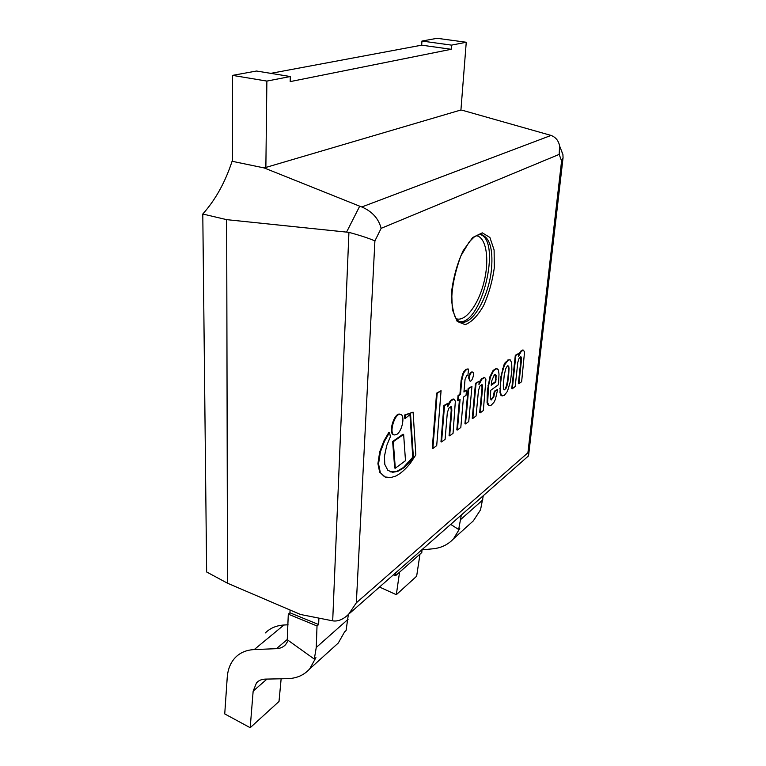 <?xml version="1.0" encoding="UTF-8"?>
<svg xmlns="http://www.w3.org/2000/svg" width="766" height="766" viewBox="0 0 766 766"><rect width="100%" height="100%" fill="white"/><g stroke="black" fill="none" stroke-linecap="round" stroke-linejoin="round"><path stroke-width="1.15" d="M507.475 391.273L504.363 395.361L501.538 395.582L500.552 392.738L500.696 382.282L502.017 373.224L504.526 365.028L508.011 360.269L510.089 359.714L511.688 362.739L511.87 369.911L510.472 381.296L507.475 391.273M507.437 365.822L505.704 368.733L504.21 375.426L503.291 385.068L503.444 388.726L504.162 389.932L506.039 388.333L506.929 386.131L508.461 377.839L509.064 368.417L508.614 366.062L507.437 365.822M508.011 360.269L505.148 362.644L503.961 364.875L500.715 377.408L499.987 392.585L500.983 395.428L502.218 395.965M505.713 362.797L505.148 362.644M510.089 359.714L507.446 360.125M504.947 389.77L503.932 389.798M506.039 388.333L504.392 389.616M506.929 386.131L506.383 385.978L505.483 388.18M507.915 381.669L507.36 381.516L506.383 385.978M508.461 377.839L507.906 377.686L507.36 381.516M509.007 371.96L508.452 371.816L507.906 377.686M509.064 368.417L508.5 368.274L508.452 371.816M508.777 366.531L508.222 366.387L508.5 368.274M504.526 365.028L503.961 364.875M502.017 373.224L501.462 373.071M500.696 382.282L500.141 382.129M500.332 388.783L499.777 388.63M500.552 392.738L499.987 392.585M501.538 395.582L500.983 395.428M501.625 395.668L501.069 395.505M465.517 423.933L468.696 388.659L471.952 386.37L468.744 421.501L465.517 423.933L464.943 423.761L468.112 388.496L471.952 386.37M468.696 388.659L468.112 388.496M437.175 393.351L441.072 390.708L436.572 393.178L432.273 448.311L432.876 448.503L437.175 393.351L436.572 393.178M441.072 390.708L436.706 445.611L432.876 448.503M469.156 378.078C469.797 374.344 470.937 372.343 472.574 372.075C474.92 372.487 472.258 381.966 470.037 381.114L469.156 378.078M472.574 372.075L471.98 371.912C470.343 372.18 469.213 374.181 468.572 377.916L470.037 381.114M451.203 400.628L454.104 399.182L455.358 401.154L453.051 433.317L449.671 435.854L451.806 410.557L451.653 407.052L451.097 406.641L448.828 408.201L447.296 412.931L445.113 439.282L441.561 441.963L444.51 405.693L448.005 403.232L447.708 406.746L451.203 400.628L450.609 400.455L447.88 404.659M454.104 399.182L453.099 398.971L450.609 400.455M449.671 435.854L449.087 435.682L451.212 410.375L451.806 410.557M448.005 403.232L443.916 405.511L440.977 441.771L441.561 441.963M450.791 406.602L451.212 410.375M444.51 405.693L443.916 405.511M451.653 407.052L451.059 406.88M479.248 381.229L478.932 384.609L482.178 378.835L484.744 377.523L485.912 379.496L483.327 410.528L480.234 412.855L482.561 388.448L482.475 385.059L481.938 384.618L479.909 386.064L478.453 390.574L476.069 415.986L472.823 418.437L476.059 383.469L479.248 381.229L475.485 383.306L472.249 418.265L472.823 418.437M482.561 388.448L481.986 388.295L479.669 412.692L480.234 412.855M482.475 385.059L481.9 384.896L481.986 388.295M476.059 383.469L475.485 383.306M484.744 377.523L481.594 378.672L479.123 382.521M482.178 378.835L481.594 378.672M460.51 394.423L461.716 380.606L463.229 374.258L462.635 374.095L461.122 380.434L459.916 394.251L458.049 395.572L457.608 400.675L458.202 400.848L458.642 395.735L460.51 394.423L459.916 394.251M463.229 374.258L464.34 371.979L463.746 371.816L462.635 374.095M464.34 371.979L466.551 369.49L465.958 369.327L463.746 371.816M466.551 369.49L467.969 368.925L465.958 369.327M468.562 369.088L467.911 375.12M468.016 375.149L466.743 375.445L465.048 379.419L463.937 392.01L466.504 390.2L466.054 395.256L463.487 397.085L460.806 427.476L457.407 430.032L460.069 399.517L458.202 400.848M458.642 395.735L458.049 395.572M466.504 390.2L463.985 391.388M459.418 399.976L456.823 429.86L457.407 430.032M493.84 396.769L494.893 391.416L497.689 389.358L495.382 399.421L493.85 402.456L490.939 405.434L489.206 405.702L487.636 402.677L488.593 385.624L490.527 376.786L493.687 370.562L496.607 368.733L498.35 369.873L499.001 374.076L498.618 381.698L498.302 384.791L490.728 390.325L490.412 398.617L491.245 399.986L493.84 396.769L493.275 396.606L490.939 399.833M494.338 374.756L491.829 380.654L491.217 385.298L495.822 381.966L496.119 375.646L495.65 374.469L494.338 374.756M496.081 379.371L495.516 379.218L495.257 381.813L491.265 384.695M495.822 381.966L495.257 381.813M495.123 374.354L495.516 379.218M490.527 376.786L489.962 376.633L487.329 390.938L487.071 402.514L487.549 404.285L489.206 405.702M488.593 385.624L488.019 385.461M493.687 370.562L493.122 370.409L489.962 376.633M497.144 368.781L496.042 368.58L493.122 370.409M493.409 397.793L492.844 397.64M497.689 389.358L494.329 391.254L493.275 396.606M494.893 391.455L494.329 391.292M487.894 391.1L487.329 390.938M487.636 402.677L487.071 402.514M488.114 404.448L487.549 404.285M494.893 391.416L494.329 391.254M521.282 351.307L523.484 350.158L524.538 352.121L521.636 381.698L518.888 383.766L521.426 360.527L521.426 357.282L520.899 356.812L519.166 358.115L517.797 362.356L515.192 386.543L512.32 388.716L515.863 355.443L518.687 353.452L518.343 356.669L521.282 351.307L520.736 351.163L518.563 354.581M523.111 350.081L520.736 351.163M518.888 383.766L518.352 383.613L520.87 360.384L521.426 360.527M518.687 353.452L515.307 355.29L511.774 388.563L512.32 388.716M520.612 356.803L520.87 360.384M515.863 355.443L515.307 355.29M521.426 357.282L520.87 357.128M390.363 436.725L386.706 445.62L384.427 456.345L384.791 464.397L387.845 470.324L392.546 472.306L397.793 471.377L404.027 467.71L411.112 460.5L413.381 457.398L410.557 414.138L405.3 418.408L405.147 415.22L413.094 412.165L415.823 454.927L410.25 463.373C405.473 469.347 400.647 473.57 395.773 476.05L390.622 477.62L385.145 476.959L380.367 472.737L378.548 463.909L380.348 452.064L384.551 441.111L389.568 432.455L390.363 436.725M413.094 412.165L404.515 415.038L404.678 418.217L405.3 418.408M405.147 415.22L404.515 415.038M380.367 472.737L384.513 476.758M378.548 463.909L377.916 463.698L379.745 472.526M389.568 432.455L388.927 432.254L383.919 440.9L379.706 451.854L377.916 463.698M409.973 414.559L412.778 457.206L403.414 467.519L397.181 471.176L390.239 471.856M413.381 457.398L412.778 457.206M411.112 460.5L410.499 460.299M392.546 472.306L391.933 472.095M393.274 441.714L403.634 434.408L405.492 460.672L395.313 468.208L393.274 441.714L392.642 441.513L394.701 468.007L395.313 468.208M403.634 434.408L403.012 434.217L392.642 441.513M400.302 414.339L399.996 414.224C394.404 411.936 387.759 433.508 393.667 434.772L393.992 434.839M396.893 434.341L394.298 434.964C388.4 433.709 395.045 412.137 400.628 414.416C405.233 415.306 402.274 431.019 396.893 434.341M395.792 572.709L395.601 575.687L393.36 574.854M395.601 575.687L421.798 552.525L422.018 549.624M265.869 167.438L266.874 81.091L290.295 76.533L290.199 81.608L451.212 49.292L451.519 45.127L466.255 42.254L460.893 110.448M290.295 76.533L256.505 71.027L232.548 75.374L266.874 81.091M232.548 75.374L232.558 161.147M466.255 42.254L437.108 38.3L421.942 41.048L421.683 45.165L451.212 49.292M421.683 45.165L270.8 73.354M421.942 41.048L451.519 45.127M317.019 625.966L316.253 647.471L314.309 659.086L287.25 639.725L288.294 614.16L317.019 625.966L318.656 624.558L318.886 618.114M314.309 659.086L315.927 657.63L309.665 668.919C304.016 675.162 296.643 678.408 287.556 678.657L265.275 679.116C261.656 679.231 258.745 680.447 256.543 682.774L253.153 691.123L250.195 727.7L224.735 713.922L227.224 677.517C227.828 669.168 230.595 662.446 235.516 657.343C240.313 652.546 246.547 649.961 254.226 649.578L276.459 648.668C280.165 648.496 283.2 647.174 285.565 644.713L288.236 640.433M288.294 614.16L289.969 612.79L318.656 624.558M289.969 612.79L290.027 610.004M348.348 614.524L346.069 630.571L344.566 631.921L338.275 643.028L333.555 647.308M265.39 632.898C270.178 628.13 276.354 625.506 283.927 625.018L288.045 624.788M250.195 727.7L279.006 701.474L281.141 678.791M460.931 109.988L264.184 167.936L232.079 161.272C225.223 182.241 215.466 199.821 202.789 214.02L226.679 219.651L348.932 232.357L332.693 620.843L300.492 614.485L227.483 583.204L206.638 571.972L202.789 214.02M264.184 167.936L359.694 206.198L346.644 231.974M332.693 620.843L332.712 620.843C337.94 621.676 343.254 619.464 348.674 614.198L356.343 602.804L374.909 240.907L381.133 228.345C378.615 218.559 372.171 211.435 361.791 206.973L359.694 206.198M461.908 110.151L551.06 135.429L361.791 206.973M381.133 228.345L559.18 154.387L559.592 145.933C558.577 140.714 555.733 137.219 551.06 135.429M559.18 154.387L561.583 160.965L563.058 157.748L562.914 154.454L562.024 152.664M374.909 240.907C368.848 238.264 360.192 235.421 348.932 232.357M527.64 456.641L528.664 454.87L527.918 452.773L356.343 602.804M227.483 583.204L226.679 219.651M483.289 495.698L480.531 509.85L473.321 520.87L468.869 524.902M419.988 554.134L416.647 576.204L396.328 594.694L379.505 587.053M461.352 515.001L458.652 529.488L450.686 524.394M458.652 529.488L459.763 528.492L453.558 538.747C448.148 544.588 441.312 547.939 433.029 548.791L422.009 549.854M399.555 572.192L396.328 594.694M503.138 368.819L502.573 368.666M501.28 377.561L500.715 377.408M453.692 399.143L453.099 398.971M484.447 377.485L483.873 377.332M461.716 380.606L461.122 380.434M496.119 375.646L495.554 375.493M496.607 368.733L496.042 368.58M523.293 350.129L522.747 349.985M380.348 452.064L379.706 451.854M384.551 441.111L383.919 440.9M404.027 467.71L403.414 467.519M397.793 471.377L397.181 471.176M316.253 647.471L348.118 619.244M276.459 648.668L287.317 639.476M254.226 649.578L283.927 625.018M253.153 691.123L266.961 679.088M561.583 160.965L527.918 452.773M494.3 267.851L494.108 249.994L489.886 237.441L482.293 232.845L472.708 237.489L463.095 250.779C457.35 263.284 453.539 276.756 451.662 291.185L452.313 309.569L457.197 321.433L465.173 324.64C471.502 322.247 477.63 315.946 483.547 305.749C488.823 293.972 492.404 281.333 494.3 267.851M491.6 267.918C489.388 295.724 472.526 325.837 460.586 322.026L458.279 320.877L456 318.359C454.583 316.856 453.156 311.302 451.72 301.708C451.605 288.485 454.631 273.261 460.816 256.016L469.223 241.903L473.982 237.182C477.802 234.865 480.359 234.032 481.642 234.693C489.685 237.766 493.007 248.845 491.6 267.918M459.399 321.615C481.393 325.32 501.835 241.51 480.387 234.52M476.251 235.708C486.219 236.905 489.666 259.147 484.112 281.62C478.74 304.14 465.623 322.093 456.268 318.752M482.867 499.853L460.969 519.262M523.484 350.158L522.929 350.014M385.71 477.17L385.087 476.959M400.628 414.416L399.996 414.224M394.298 434.964L393.667 434.772M309.665 668.919L338.275 643.028M256.543 682.774L258.324 681.233M559.592 145.933L562.914 154.454M528.358 456.019L348.674 614.198M528.664 454.87L563.058 157.748M453.558 538.747L473.321 520.87"/></g></svg>
